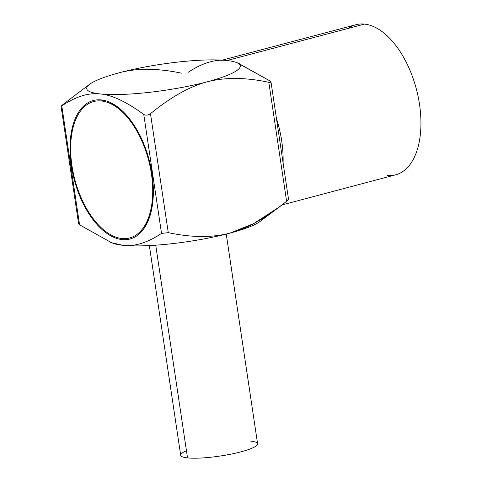 <?xml version="1.0" encoding="UTF-8"?>
<svg xmlns="http://www.w3.org/2000/svg" width="482" height="482" viewBox="0 0 482 482"><rect width="100%" height="100%" fill="white"/><g stroke="black" fill="none" stroke-linecap="round" stroke-linejoin="round"><path stroke-width="0.72" d="M387.1 175.454A77.638 41.964 -104.8 0 0 419.521 104.359A77.638 41.964 -104.8 0 0 364.476 24.1A77.638 41.964 -104.8 0 0 348.149 28.426M222.25 60.136L355.903 24.727A77.638 41.964 75.2 0 1 364.476 24.1L226.974 60.527L364.476 24.1A77.638 41.964 75.2 0 1 418.153 96.677A77.638 41.964 75.2 0 1 395.668 174.821L281.904 204.964M283.097 162.916A77.638 41.964 -104.8 0 0 276.445 118.421M237.252 62.811L270.041 80.97C271.637 82.247 271.227 82.693 268.817 82.314C245.651 77.355 225.124 77.186 207.236 81.801A77.638 13.153 -8.5 0 0 226.642 60.491A77.638 13.153 -8.5 0 0 119.765 72.637A77.638 13.153 -8.5 0 0 100.358 93.948A77.638 13.153 -8.5 0 0 207.236 81.801C189.872 86.374 170.953 96.99 150.486 113.662L168.272 232.649C191.438 237.608 211.966 237.777 229.854 233.155C247.218 228.589 266.13 217.966 286.597 201.295L268.817 82.314C245.651 77.355 225.124 77.186 207.236 81.801A77.638 13.153 -8.5 0 0 236.222 62.395A77.638 13.153 -8.5 0 0 226.642 60.491A77.638 13.153 -8.5 0 0 119.765 72.637C137.117 68.01 157.644 68.179 181.346 73.15C157.644 68.179 137.117 68.01 119.765 72.637A77.638 13.153 -8.5 0 0 89.616 84.308A77.638 13.153 -8.5 0 0 100.358 93.948C88.76 92.526 75.909 96.484 61.792 105.841L79.578 224.823L111.577 242.723L122.976 245.302C134.568 246.73 147.426 242.765 161.536 233.415L143.757 114.427C126.374 101.78 111.908 94.954 100.358 93.948C88.76 92.526 75.909 96.484 61.792 105.841C60.503 106.63 60.913 106.179 63.015 104.498L71.059 98.304M188.076 72.384C202.175 63.034 215.026 59.075 226.642 60.491C215.026 59.075 202.175 63.034 188.076 72.384M101.244 99.907A71.649 38.723 75.2 0 1 152.041 173.972A71.649 38.723 75.2 0 1 122.121 239.584A71.649 38.723 75.2 0 1 71.324 165.519A71.649 38.723 75.2 0 1 101.244 99.907A71.649 38.723 -104.8 0 0 71.324 165.519A71.649 38.723 -104.8 0 0 122.121 239.584L122.687 238.572L122.121 239.584A71.649 38.723 -104.8 0 0 149.794 216.454A71.649 38.723 -104.8 0 0 121.669 110.3A71.649 38.723 -104.8 0 0 101.244 99.907L102.847 101.178L101.244 99.907M112.36 242.982A77.638 13.153 -8.5 0 0 122.976 245.302A77.638 13.153 -8.5 0 0 229.854 233.155A77.638 13.153 -8.5 0 0 262.756 218.346M108.842 102.901A69.203 37.403 75.2 0 1 122.5 111.071M150.131 215.37A69.203 37.403 75.2 0 1 142.31 229.227M238.03 63.07L270.041 80.97L271.011 82.042L268.817 82.314L286.597 201.295C288.7 199.614 289.11 199.168 287.82 199.958C289.11 199.168 288.7 199.614 286.597 201.295L278.391 207.622L253.683 223.594L229.854 233.155A77.638 13.153 171.5 0 1 122.976 245.302A77.638 13.153 171.5 0 1 113.391 243.398L110.221 242.247M122.976 245.302C134.568 246.73 147.426 242.765 161.536 233.415L143.757 114.427C145.775 115.578 148.022 115.325 150.486 113.662C148.022 115.325 145.775 115.578 143.757 114.427C126.374 101.78 111.908 94.954 100.358 93.948A77.638 13.153 -8.5 0 0 207.236 81.801C189.872 86.374 170.953 96.99 150.486 113.662L168.272 232.649C191.438 237.608 211.966 237.777 229.854 233.155A77.638 13.153 171.5 0 0 260.003 221.491L279.837 206.531M63.015 104.498C60.913 106.179 60.503 106.63 61.792 105.841L61.039 106.227L78.608 223.775L79.578 224.823L78.608 223.75M161.536 233.415L168.272 232.649L161.536 233.415M61.792 105.841L79.578 224.823M288.573 199.566L271.005 82.018M250.761 441.144A38.879 6.585 171.5 0 1 241.042 451.815A38.879 6.585 171.5 0 1 187.516 457.9A38.879 6.585 171.5 0 1 186.45 450.754M226.251 234.083L257.593 443.777A38.879 6.585 171.5 0 1 231.077 454.116A38.879 6.585 171.5 0 1 187.516 457.9L155.728 245.187L187.516 457.9A38.879 6.585 171.5 0 1 180.684 455.267L149.348 245.579M121.958 238.512A70.547 38.132 75.2 0 1 71.945 165.579A70.547 38.132 75.2 0 1 101.407 100.985A70.547 38.132 75.2 0 1 151.426 173.912A70.547 38.132 75.2 0 1 121.958 238.512M236.222 62.395L239.391 63.552M69.776 99.262L89.616 84.308"/></g></svg>
